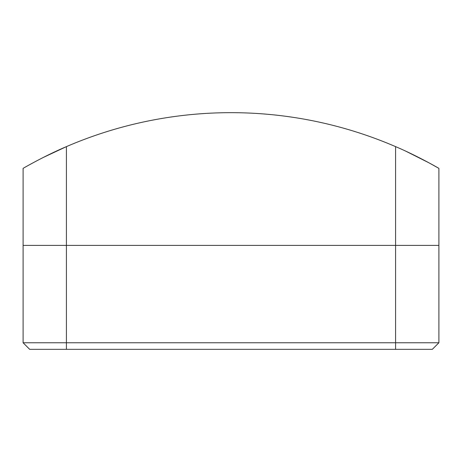 <?xml version="1.0" encoding="UTF-8"?>
<svg xmlns="http://www.w3.org/2000/svg" width="462" height="462" viewBox="0 0 462 462"><rect width="100%" height="100%" fill="white"/><g stroke="black" fill="none" stroke-linecap="round" stroke-linejoin="round"><path stroke-width="0.69" d="M438.9 297.361L438.9 342.752L432.317 349.336L29.683 349.336L23.1 342.752L23.1 245.386L23.1 342.752L438.9 342.752L438.9 168.376L438.9 245.386L395.588 245.386L438.9 245.386L438.9 297.361M43.035 157.577L66.413 146.627L66.413 245.386L395.588 245.386L395.588 146.627A415.8 415.8 0 0 0 66.413 146.627C44.456 155.913 23.042 168.364 23.1 168.376L23.1 245.386L395.588 245.386L395.588 349.336M66.413 349.336L66.413 245.386L23.1 245.386L23.1 168.376M406.416 151.478L429.296 162.999L438.9 168.376C439.004 168.387 417.527 155.902 395.588 146.627"/></g></svg>
